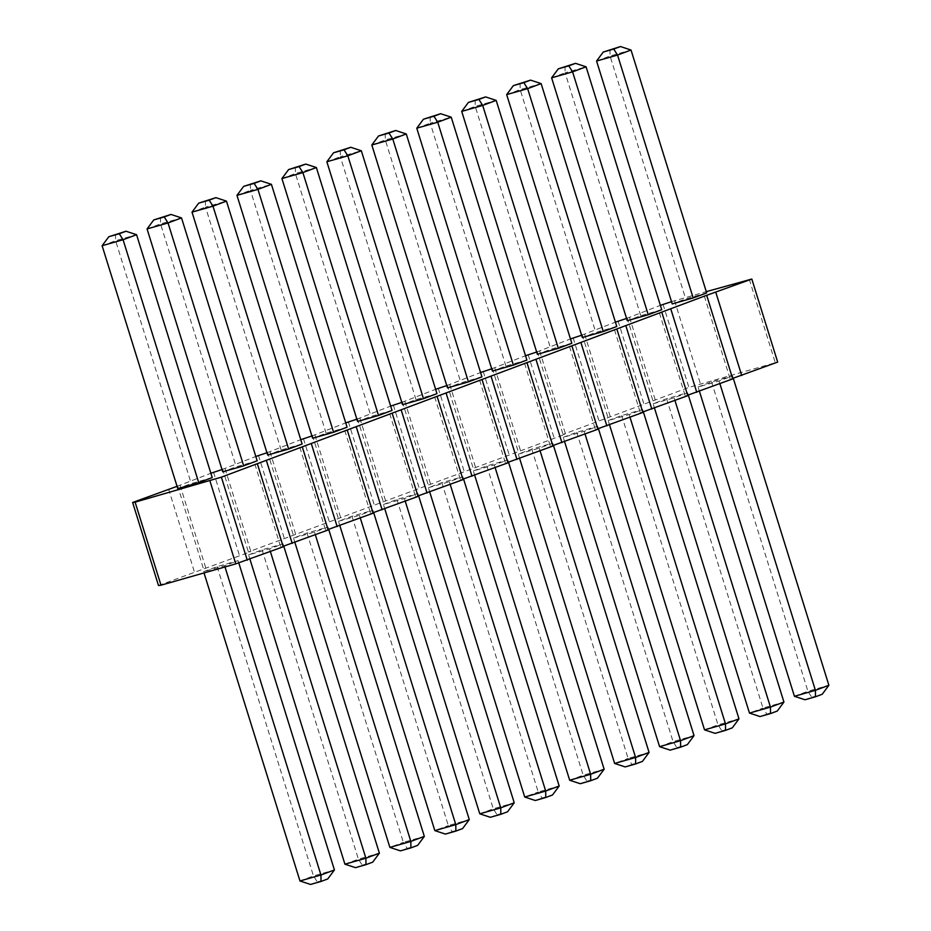 <?xml version="1.0" encoding="UTF-8"?>
<svg xmlns="http://www.w3.org/2000/svg" width="931" height="931" viewBox="0 0 931 931"><rect width="100%" height="100%" fill="white"/><g stroke="black" fill="none" stroke-linecap="round" stroke-linejoin="round"><path stroke-width="0.7" stroke-dasharray="4.66 3.49" d="M158.491 585.518L250.893 551.629L248.391 551.943L565.548 434.102L563.046 434.416L688.917 387.401L777.676 362.089M168.592 489.043L194.451 572.088M177.053 486.343L210.871 473.251M222.009 469.55L255.816 456.469M266.964 452.757L300.771 439.676M311.908 435.976L345.715 422.883M356.864 419.183L390.671 406.102M401.808 402.39L435.627 389.309M446.764 385.597L480.571 372.516M491.708 368.816L525.526 355.735M536.663 352.023L570.47 338.942M581.619 335.23L615.426 322.149M626.563 318.449L660.37 305.368M671.519 301.656L706.28 291.636M302.121 444.017L281.15 449.999L267.663 455.038M347.077 427.224L326.106 433.206L312.618 438.245M436.976 393.65L416.006 399.632L402.518 404.671M392.021 410.443L371.05 416.425L357.574 421.452M571.82 343.283L550.861 349.265L537.373 354.304M526.876 360.076L505.905 366.046L492.418 371.085M481.921 376.857L460.961 382.839L447.474 387.878M212.221 477.591L191.251 483.573L177.763 488.612M257.165 460.81L236.206 466.792L222.718 471.819M706.676 292.916L685.705 298.898L672.229 303.937M661.732 309.709L640.761 315.679L627.273 320.718M616.776 326.49L595.805 332.472L582.329 337.511M732.592 378.44L730.23 379.196L732.732 378.882M687.637 395.233L685.286 395.989L687.776 395.675M642.693 412.014L640.33 412.77L642.832 412.456M597.737 428.807L595.386 429.563L597.877 429.249M552.793 445.6L550.43 446.356L552.921 446.042M507.837 462.393L505.475 463.138L507.977 462.823M462.882 479.174L460.531 479.93L463.021 479.616M417.938 495.967L415.575 496.723L418.077 496.409M372.982 512.76L370.631 513.505L373.122 513.19M328.038 529.541L325.675 530.298L328.166 529.983M283.082 546.334L280.731 547.091L283.222 546.776M293.533 538.071L314.503 532.09L327.991 527.062L307.021 533.032L293.533 538.071L294.883 542.412M338.488 521.29L359.447 515.309L372.935 510.269L351.965 516.251L338.488 521.29L339.838 525.631M428.388 487.704L449.347 481.723L462.835 476.695L441.864 482.665L428.388 487.704L429.738 492.045M383.432 504.497L396.92 499.458L417.891 493.477L404.403 498.516L383.432 504.497L384.782 508.838M563.232 437.337L576.72 432.298L597.69 426.328L584.202 431.356L563.232 437.337L564.593 441.678M518.288 454.13L539.258 448.148L552.735 443.109L531.776 449.091L518.288 454.13L519.638 458.471M473.332 470.923L486.82 465.884L507.791 459.902L494.303 464.941L473.332 470.923L474.682 475.264M203.633 571.657L217.121 566.618L238.08 560.637L224.604 565.676L203.633 571.657L204.029 572.926M248.577 554.864L262.065 549.825L283.036 543.844L269.548 548.883L248.577 554.864L249.939 559.205M698.087 386.97L711.575 381.931L732.546 375.949L719.058 380.988L698.087 386.97L699.437 391.311M653.143 403.763L674.102 397.781L687.59 392.742L666.619 398.724L653.143 403.763L654.493 408.104M608.187 420.544L621.675 415.517L642.646 409.535L629.158 414.574L608.187 420.544L609.537 424.897M180.079 485.377L205.937 568.41M177.577 485.691L203.447 568.725M254.861 464.045L280.731 547.091M213.536 472.261L239.407 555.295M225.023 468.584L250.893 551.629M222.532 468.898L248.391 551.943M299.817 447.264L325.675 530.298M258.492 455.468L284.351 538.502M269.978 451.791L295.837 534.836M267.488 452.105L293.346 535.15M344.761 430.471L370.631 513.505M303.448 438.676L329.306 521.721M314.922 435.01L340.793 518.043M312.432 435.324L338.302 518.358M389.717 413.678L415.575 496.723M348.392 421.894L374.262 504.928M359.878 418.217L385.737 501.262M357.388 418.531L383.246 501.565M434.661 396.885L460.531 479.93M393.348 405.101L419.206 488.135M404.834 401.424L430.692 484.469M402.332 401.738L428.202 484.783M479.616 380.104L505.475 463.138M438.292 388.308L464.162 471.354M449.778 384.643L475.648 467.676M447.287 384.957L473.146 467.99M524.572 363.311L550.43 446.356M483.247 371.516L509.106 454.561M494.733 367.85L520.592 450.883M492.231 368.164L518.101 451.198M569.516 346.518L595.386 429.563M528.191 354.734L554.061 437.768M539.677 351.057L565.548 434.102M537.187 351.371L563.046 434.416M614.472 329.737L640.33 412.77M573.147 337.941L599.017 420.987M584.633 334.276L610.492 417.309M582.143 334.59L608.001 417.623M659.416 312.944L685.286 395.989M618.103 321.148L643.961 404.194M629.577 317.483L655.447 400.516M627.087 317.797L652.957 400.83M704.371 296.151L730.23 379.196M663.047 304.367L688.917 387.401M674.533 300.69L700.403 383.735M749.315 279.37L775.186 362.403M281.15 449.999L205.507 207.101L226.466 201.131M205.437 200.642L205.507 207.101L192.019 212.14M326.106 433.206L250.451 190.32L271.421 184.338M250.381 183.849L250.451 190.32L236.963 195.359M416.006 399.632L340.35 156.734L361.321 150.764M340.281 150.275L340.35 156.734L326.862 161.773M281.918 178.566L295.406 173.527L371.05 416.425M295.336 167.068L295.406 173.527L316.365 167.545M461.718 111.406L475.206 106.367L550.861 349.265M475.136 99.908L475.206 106.367L496.176 100.397M505.905 366.046L430.25 123.16L451.221 117.178M430.18 116.701L430.25 123.16L416.774 128.199M371.818 144.992L385.306 139.953L460.961 382.839M385.236 133.482L385.306 139.953L406.277 133.971M102.119 245.726L115.595 240.687L191.251 483.573M115.525 234.216L115.595 240.687L136.566 234.705M147.063 228.933L160.551 223.894L236.206 466.792M160.481 217.435L160.551 223.894L181.522 217.912M596.573 61.039L610.061 56L685.705 298.898M609.991 49.541L610.061 56L631.032 50.03M640.761 315.679L565.105 72.793L586.076 66.811M565.036 66.334L565.105 72.793L551.618 77.832M506.673 94.613L520.161 89.585L595.805 332.472M520.092 83.115L520.161 89.585L541.12 83.604M327.991 527.062L328.69 529.332M307.021 533.032L403.356 842.357L424.327 836.387M314.503 532.09L315.341 534.778M417.658 845.36L407.173 848.35L403.356 842.357L389.88 847.396M372.935 510.269L373.645 512.539M351.965 516.251L448.311 825.576L469.282 819.594M359.447 515.309L360.285 517.985M462.602 828.578L452.117 831.569L448.311 825.576L434.824 830.603M462.835 476.695L463.545 478.965M441.864 482.665L538.211 791.99L559.182 786.008M449.347 481.723L450.185 484.411M552.502 794.993L542.028 797.983L538.211 791.99L524.723 797.029M417.891 493.477L418.601 495.758M404.403 498.516L405.241 501.204M396.92 499.458L493.267 808.783L479.779 813.822M490.334 817.29L497.073 814.776L493.267 808.783L514.226 802.801M584.202 431.356L585.04 434.044M576.72 432.298L673.066 741.623L659.579 746.662M597.69 426.328L598.4 428.597M670.134 750.142L676.872 747.616L673.066 741.623L694.037 735.641M552.735 443.109L553.445 445.39M531.776 449.091L628.111 758.416L649.082 752.434M539.258 448.148L540.085 450.837M642.413 761.418L631.928 764.409L628.111 758.416L614.635 763.455M494.303 464.941L495.141 467.618M486.82 465.884L583.167 775.209L569.679 780.236M507.791 459.902L508.501 462.172M580.234 783.716L586.972 781.19L583.167 775.209L604.138 769.227M238.08 560.637L238.79 562.918M224.604 565.676L224.999 566.956M217.121 566.618L313.456 875.943L299.968 880.97M310.523 884.45L317.273 881.936L313.456 875.943L334.427 869.961M283.036 543.844L283.746 546.125M269.548 548.883L270.386 551.571M262.065 549.825L358.412 859.15L344.924 864.189M355.479 867.657L362.217 865.143L358.412 859.15L379.382 853.168M719.058 380.988L719.896 383.677M711.575 381.931L807.922 691.256L794.434 696.295M732.546 375.949L733.256 378.23M804.989 699.763L811.727 697.249L807.922 691.256L828.881 685.274M687.59 392.742L688.3 395.023M666.619 398.724L762.966 708.049L783.937 702.067M674.102 397.781L674.94 400.458M777.257 711.051L766.772 714.042L762.966 708.049L749.478 713.088M642.646 409.535L643.344 411.805M629.158 414.574L629.996 417.251M621.675 415.517L718.01 724.842L704.534 729.869M715.089 733.349L721.828 730.823L718.01 724.842L738.981 718.86M407.173 848.35L400.423 850.876M452.117 831.569L445.379 834.083M542.028 797.983L535.278 800.509M497.073 814.776L507.558 811.785M676.872 747.616L687.357 744.625M631.928 764.409L625.178 766.923M586.972 781.19L597.458 778.211M317.273 881.936L327.759 878.945M362.217 865.143L372.703 862.153M811.727 697.249L822.213 694.258M766.772 714.042L760.033 716.556M721.828 730.823L732.313 727.844"/><path stroke-width="1.4" d="M706.28 291.636L751.817 279.056L704.371 296.151L221.392 477.161L135.123 502.158L160.993 585.203L158.491 585.518L132.633 502.472L177.053 486.343M135.123 502.158L132.633 502.472M209.906 480.838L235.776 563.872L160.993 585.203M210.871 473.251L222.009 469.55M255.816 456.469L266.964 452.757M300.771 439.676L311.908 435.976M345.715 422.883L356.864 419.183M390.671 406.102L401.808 402.39M435.627 389.309L446.764 385.597M480.571 372.516L491.708 368.816M525.526 355.735L536.663 352.023M570.47 338.942L581.619 335.23M615.426 322.149L626.563 318.449M660.37 305.368L671.519 301.656M288.633 449.056L267.663 455.038L192.019 212.14L212.99 206.158L288.633 449.056L302.121 444.017L226.466 201.131L212.99 206.158L209.172 200.177L215.911 197.651L226.466 201.131M333.589 432.263L312.618 438.245L236.963 195.359L257.934 189.377L333.589 432.263L347.077 427.224L271.421 184.338L257.934 189.377L254.128 183.384L260.866 180.858L271.421 184.338M423.489 398.689L402.518 404.671L326.862 161.773L347.833 155.791L423.489 398.689L436.976 393.65L361.321 150.764L347.833 155.791L344.028 149.81L350.766 147.284L361.321 150.764M316.365 167.545L305.822 164.077L299.072 166.591L302.889 172.584L316.365 167.545L392.021 410.443L378.533 415.482L357.574 421.452L281.918 178.566L302.889 172.584L378.533 415.482M558.344 348.322L537.373 354.304L461.718 111.406L482.689 105.424L558.344 348.322L571.82 343.283L496.176 100.397L482.689 105.424L478.883 99.431L468.398 102.422L461.718 111.406M513.388 365.103L492.418 371.085L416.774 128.199L437.733 122.217L513.388 365.103L526.876 360.076L451.221 117.178L437.733 122.217L433.927 116.224L440.666 113.71L451.221 117.178M468.444 381.896L447.474 387.878L371.818 144.992L392.789 139.01L468.444 381.896L481.921 376.857L406.277 133.971L392.789 139.01L388.972 133.017L378.498 136.007L371.818 144.992M136.566 234.705L126.011 231.237L119.273 233.751L123.078 239.744L136.566 234.705L212.221 477.591L198.734 482.63L177.763 488.612L102.119 245.726L123.078 239.744L198.734 482.63M181.522 217.912L170.967 214.444L164.228 216.958L168.034 222.951L181.522 217.912L257.165 460.81L243.689 465.849L222.718 471.819L147.063 228.933L168.034 222.951L243.689 465.849M693.188 297.955L672.229 303.937L596.573 61.039L617.544 55.057L693.188 297.955L706.676 292.916L631.032 50.03L617.544 55.057L613.727 49.064L603.241 52.055L596.573 61.039M648.244 314.736L627.273 320.718L551.618 77.832L572.588 71.85L648.244 314.736L661.732 309.709L586.076 66.811L572.588 71.85L568.783 65.857L575.521 63.343L586.076 66.811M541.12 83.604L530.577 80.124L523.827 82.65L527.644 88.643L541.12 83.604L616.776 326.49L603.288 331.529L582.329 337.511L506.673 94.613L527.644 88.643L603.288 331.529M751.817 279.056L777.676 362.089L732.592 378.44M706.862 295.837L732.732 378.882L687.637 395.233M661.918 312.63L687.776 395.675L642.693 412.014M616.962 329.423L642.832 412.456L597.737 428.807M572.006 346.204L597.877 429.249L552.793 445.6M527.062 362.997L552.921 446.042L507.837 462.393M482.107 379.79L507.977 462.823L462.882 479.174M437.163 396.571L463.021 479.616L417.938 495.967M392.207 413.364L418.077 496.409L372.982 512.76M347.263 430.157L373.122 513.19L328.038 529.541M302.307 446.95L328.166 529.983L283.082 546.334M257.352 463.731L283.222 546.776L235.776 563.872M221.392 477.161L247.262 560.206M266.347 460.38L292.206 543.413M311.303 443.587L337.162 526.632M356.247 426.794L382.117 509.839M401.203 410.012L427.061 493.046M446.147 393.219L472.017 476.253M491.103 376.427L516.961 459.472M536.047 359.645L561.917 442.679M581.002 342.852L606.861 425.886M625.958 326.059L651.816 409.105M670.902 309.267L696.772 392.312M715.858 292.485L741.716 375.519M328.69 529.332L424.327 836.387L410.839 841.415L410.908 847.885L417.658 845.36L424.327 836.387M315.341 534.778L410.839 841.415L389.88 847.396L400.423 850.876L410.908 847.885M294.883 542.412L389.88 847.396M373.645 512.539L469.282 819.594L455.794 824.633L455.864 831.092L462.602 828.578L469.282 819.594M360.285 517.985L455.794 824.633L434.824 830.603L445.379 834.083L455.864 831.092M339.838 525.631L434.824 830.603M463.545 478.965L559.182 786.008L545.694 791.047L545.764 797.518L552.502 794.993L559.182 786.008M450.185 484.411L545.694 791.047L524.723 797.029L535.278 800.509L545.764 797.518M429.738 492.045L524.723 797.029M418.601 495.758L514.226 802.801L500.75 807.84L500.82 814.299L507.558 811.785L514.226 802.801M405.241 501.204L500.75 807.84L479.779 813.822L490.334 817.29L500.82 814.299M384.782 508.838L479.779 813.822M585.04 434.044L680.549 740.68L680.619 747.151L670.134 750.142L659.579 746.662L680.549 740.68L694.037 735.641L687.357 744.625L680.619 747.151M564.593 441.678L659.579 746.662M598.4 428.597L694.037 735.641M553.445 445.39L649.082 752.434L635.594 757.473L635.664 763.932L642.413 761.418L649.082 752.434M540.085 450.837L635.594 757.473L614.635 763.455L625.178 766.923L635.664 763.932M519.638 458.471L614.635 763.455M495.141 467.618L590.65 774.266L590.72 780.725L580.234 783.716L569.679 780.236L590.65 774.266L604.138 769.227L597.458 778.211L590.72 780.725M474.682 475.264L569.679 780.236M508.501 462.172L604.138 769.227M238.79 562.918L334.427 869.961L320.939 875L321.009 881.459L327.759 878.945L334.427 869.961M224.999 566.956L320.939 875L299.968 880.97L310.523 884.45L321.009 881.459M204.029 572.926L299.968 880.97M283.746 546.125L379.382 853.168L365.895 858.207L365.964 864.666L372.703 862.153L379.382 853.168M270.386 551.571L365.895 858.207L344.924 864.189L355.479 867.657L365.964 864.666M249.939 559.205L344.924 864.189M719.896 383.677L815.405 690.313L815.475 696.784L804.989 699.763L794.434 696.295L815.405 690.313L828.881 685.274L822.213 694.258L815.475 696.784M699.437 391.311L794.434 696.295M733.256 378.23L828.881 685.274M688.3 395.023L783.937 702.067L770.449 707.106L770.519 713.565L777.257 711.051L783.937 702.067M674.94 400.458L770.449 707.106L749.478 713.088L760.033 716.556L770.519 713.565M654.493 408.104L749.478 713.088M643.344 411.805L738.981 718.86L725.493 723.899L725.563 730.358L732.313 727.844L738.981 718.86M629.996 417.251L725.493 723.899L704.534 729.869L715.089 733.349L725.563 730.358M609.537 424.897L704.534 729.869M192.019 212.14L198.687 203.156L215.911 197.651M198.687 203.156L209.172 200.177M236.963 195.359L243.643 186.375L260.866 180.858M243.643 186.375L254.128 183.384M326.862 161.773L333.542 152.789L350.766 147.284M333.542 152.789L344.028 149.81M281.918 178.566L288.587 169.582L299.072 166.591M305.822 164.077L288.587 169.582M496.176 100.397L485.621 96.917L468.398 102.422M485.621 96.917L478.883 99.431M416.774 128.199L423.442 119.215L440.666 113.71M423.442 119.215L433.927 116.224M406.277 133.971L395.722 130.491L378.498 136.007M395.722 130.491L388.972 133.017M102.119 245.726L108.787 236.742L119.273 233.751M126.011 231.237L108.787 236.742M147.063 228.933L153.743 219.949L164.228 216.958M170.967 214.444L153.743 219.949M631.032 50.03L620.477 46.55L603.241 52.055M620.477 46.55L613.727 49.064M551.618 77.832L558.297 68.847L575.521 63.343M558.297 68.847L568.783 65.857M506.673 94.613L513.342 85.64L523.827 82.65M530.577 80.124L513.342 85.64"/></g></svg>

